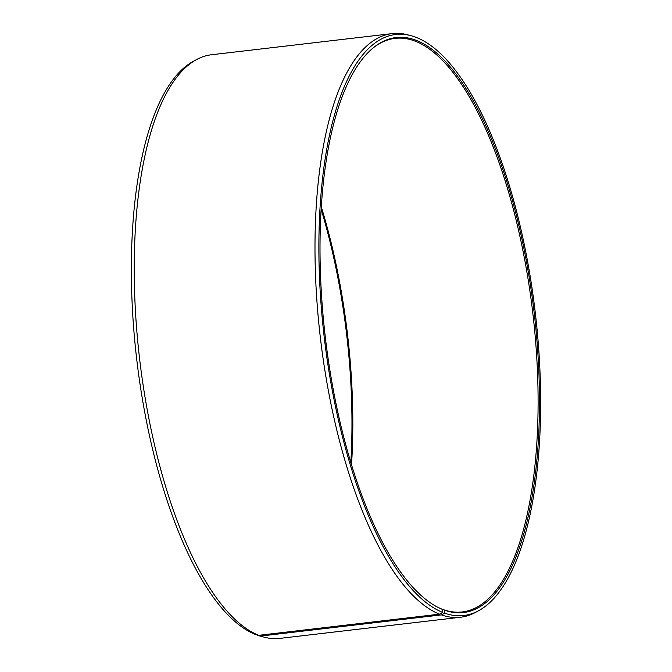 <?xml version="1.0" encoding="UTF-8"?>
<svg xmlns="http://www.w3.org/2000/svg" width="672" height="672" viewBox="0 0 672 672"><rect width="100%" height="100%" fill="white"/><g stroke="black" fill="none" stroke-linecap="round" stroke-linejoin="round"><path stroke-width="1.01" d="M372.968 48.073A288.75 104.891 -96.7 0 1 395.06 38.371A288.75 104.891 -96.7 0 1 415.741 41.387A288.75 104.891 -96.7 0 1 535.567 340.754A288.75 104.891 -96.7 0 1 462.202 611.948A288.75 104.891 -96.7 0 1 443.411 609.638L444.57 610.201L444.73 613.192L441.42 614.897L260.66 636.056L257.208 634.922M442.68 609.722L443.411 609.638M321.325 206.993A288.75 104.891 -96.7 0 1 351.515 464.915M321.174 209.37A289.447 105.143 -96.7 0 1 350.826 462.63M438.463 607.606A288.75 104.891 -96.7 0 0 441.512 608.933L442.672 609.487L442.806 612.469L439.488 614.174L258.737 635.326L255.301 634.418A292.488 106.243 -96.7 0 1 135.878 351.868A292.488 106.243 -96.7 0 1 193.612 61.169L196.762 59.472A293.815 106.73 -96.7 0 1 211.462 54.76L392.221 33.6A293.815 106.73 -96.7 0 1 407.61 34.793L411.071 35.708A292.488 106.243 -96.7 0 1 416.699 37.582A292.488 106.243 -96.7 0 1 536.122 320.132A292.488 106.243 -96.7 0 1 478.388 610.831A292.488 106.243 -96.7 0 1 444.73 613.192M258.737 635.326A293.815 106.73 -96.7 0 1 138.776 351.49A293.815 106.73 -96.7 0 1 196.762 59.472M439.488 614.174A293.815 106.73 -96.7 0 1 317.57 309.548A293.815 106.73 -96.7 0 1 392.221 33.6M442.806 612.469A292.488 106.243 -96.7 0 1 320.032 288.616A292.488 106.243 -96.7 0 1 411.071 35.708M442.672 609.487A289.447 105.143 -96.7 0 1 439.034 607.883A289.447 105.143 -96.7 0 1 325.324 337.252A289.447 105.143 -96.7 0 1 373.456 47.67A289.447 105.143 -96.7 0 1 416.833 40.564A289.447 105.143 -96.7 0 1 538.591 365.896A289.447 105.143 -96.7 0 1 444.57 610.201M478.388 610.831L475.238 612.528A293.815 106.73 -96.7 0 1 460.538 617.24A293.815 106.73 -96.7 0 1 441.42 614.897M460.538 617.24L279.779 638.4A293.815 106.73 -96.7 0 1 264.39 637.207A293.815 106.73 -96.7 0 1 260.66 636.056M264.39 637.207L260.929 636.292A292.488 106.243 -96.7 0 1 257.216 635.141"/></g></svg>

